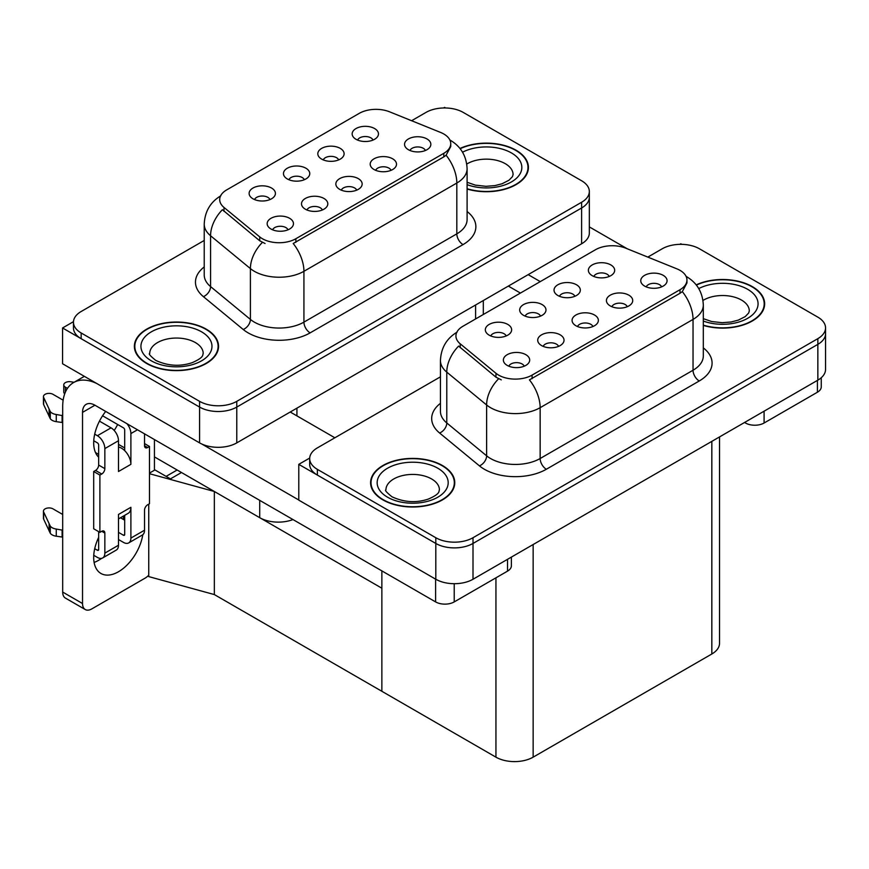 <?xml version="1.0" encoding="UTF-8"?>
<svg xmlns="http://www.w3.org/2000/svg" width="869" height="869" viewBox="0 0 869 869"><rect width="100%" height="100%" fill="white"/><g stroke="black" fill="none" stroke-linecap="round" stroke-linejoin="round"><path stroke-width="1.3" d="M356.703 190.159A7.886 4.551 0 0 0 354.585 187.932A7.886 4.551 0 0 0 346.807 186.781A7.886 4.551 0 0 0 341.311 190.159M358.3 178.623A13.154 7.593 0 0 0 341.452 177.776A13.154 7.593 0 0 0 337.096 187.215A13.154 7.593 0 0 0 339.703 189.366A13.154 7.593 0 0 0 360.917 187.215A13.154 7.593 0 0 0 358.3 178.623M304.313 179.742A7.886 4.551 0 0 0 302.195 177.515A7.886 4.551 0 0 0 294.417 176.364A7.886 4.551 0 0 0 288.921 179.742M305.91 168.217A13.154 7.593 0 0 0 289.062 167.369A13.154 7.593 0 0 0 284.706 176.798A13.154 7.593 0 0 0 287.313 178.949A13.154 7.593 0 0 0 308.528 176.798A13.154 7.593 0 0 0 305.91 168.217M322.356 209.983A7.886 4.551 0 0 0 320.237 207.767A7.886 4.551 0 0 0 312.46 206.616A7.886 4.551 0 0 0 306.953 209.983M323.952 198.458A13.154 7.593 0 0 0 307.105 197.611A13.154 7.593 0 0 0 302.749 207.05A13.154 7.593 0 0 0 305.356 209.201A13.154 7.593 0 0 0 326.57 207.05A13.154 7.593 0 0 0 323.952 198.458M288.008 229.818A7.886 4.551 0 0 0 285.89 227.591A7.886 4.551 0 0 0 278.113 226.44A7.886 4.551 0 0 0 272.605 229.818M289.605 218.293A13.154 7.593 0 0 0 272.757 217.446A13.154 7.593 0 0 0 268.402 226.885A13.154 7.593 0 0 0 271.009 229.025A13.154 7.593 0 0 0 292.223 226.885A13.154 7.593 0 0 0 289.605 218.293M391.05 170.324A7.886 4.551 0 0 0 388.932 168.108A7.886 4.551 0 0 0 381.154 166.946A7.886 4.551 0 0 0 375.658 170.324M392.647 158.799A13.154 7.593 0 0 0 375.799 157.952A13.154 7.593 0 0 0 371.443 167.391A13.154 7.593 0 0 0 374.05 169.531A13.154 7.593 0 0 0 395.265 167.391A13.154 7.593 0 0 0 392.647 158.799M425.397 150.489A7.886 4.551 0 0 0 423.279 148.273A7.886 4.551 0 0 0 415.501 147.122A7.886 4.551 0 0 0 410.005 150.489M426.994 138.964A13.154 7.593 0 0 0 410.146 138.117A13.154 7.593 0 0 0 405.79 147.556A13.154 7.593 0 0 0 408.397 149.707A13.154 7.593 0 0 0 429.612 147.556A13.154 7.593 0 0 0 426.994 138.964M373.007 140.072A7.886 4.551 0 0 0 370.889 137.856A7.886 4.551 0 0 0 363.112 136.705A7.886 4.551 0 0 0 357.615 140.072M374.604 128.547A13.154 7.593 0 0 0 357.756 127.7A13.154 7.593 0 0 0 353.401 137.139A13.154 7.593 0 0 0 356.008 139.29A13.154 7.593 0 0 0 377.222 137.139A13.154 7.593 0 0 0 374.604 128.547M338.66 159.907A7.886 4.551 0 0 0 336.542 157.691A7.886 4.551 0 0 0 328.764 156.529A7.886 4.551 0 0 0 323.268 159.907M340.257 148.382A13.154 7.593 0 0 0 323.409 147.534A13.154 7.593 0 0 0 319.053 156.974A13.154 7.593 0 0 0 321.66 159.114A13.154 7.593 0 0 0 342.875 156.974A13.154 7.593 0 0 0 340.257 148.382M269.966 199.566A7.886 4.551 0 0 0 267.848 197.35A7.886 4.551 0 0 0 260.07 196.198A7.886 4.551 0 0 0 254.563 199.566M271.562 188.041A13.154 7.593 0 0 0 254.715 187.193A13.154 7.593 0 0 0 250.359 196.633A13.154 7.593 0 0 0 252.966 198.784A13.154 7.593 0 0 0 274.18 196.633A13.154 7.593 0 0 0 271.562 188.041M443.798 133.989A23.669 13.665 0 0 0 440.637 132.457L389.584 111.819A23.669 13.665 0 0 0 359.266 113.35L226.646 189.92A23.669 13.665 0 0 0 219.705 199.588A23.669 13.665 0 0 0 223.985 207.43L259.733 236.9A23.669 13.665 0 0 0 295.873 238.725L443.798 153.324A23.669 13.665 0 0 0 450.739 143.657A23.669 13.665 0 0 0 443.798 133.989M292.983 519.553A26.309 15.186 180 0 1 259.722 517.685L154.443 456.898M445.601 107.973L444.602 107.398L443.614 107.973M73.474 321.66L62.568 327.971L199.588 407.072A26.309 15.186 0 0 0 236.781 407.072L581.622 207.984A26.309 15.186 0 0 0 589.334 197.241A26.309 15.186 0 0 1 581.622 207.984L236.781 407.072A26.309 15.186 0 0 1 199.588 407.072L81.165 338.704A26.309 15.186 0 0 1 73.463 327.971L73.463 322.236A26.309 15.186 0 0 0 81.165 332.979L199.588 401.348A26.309 15.186 0 0 0 236.781 401.348L581.622 202.249A26.309 15.186 0 0 0 589.334 191.517A26.309 15.186 0 0 0 581.622 180.774L463.21 112.405A26.309 15.186 0 0 0 426.006 112.405L411.602 120.726M62.568 327.971L62.568 363.763L199.588 442.875A26.309 15.186 0 0 0 236.781 442.875L581.622 243.776A26.309 15.186 0 0 0 589.334 233.033L589.334 191.517M181.48 472.508L170.443 478.884L154.443 469.651M214.339 594.57L214.339 491.485L381.86 588.204L381.86 691.289L214.339 594.57L148.74 576.603L148.74 504.15M177.135 470.01L166.109 476.375L154.943 469.933L149.49 473.084M149.49 473.714L214.339 491.485M592.919 326.538A7.886 4.551 0 0 0 590.801 324.311A7.886 4.551 0 0 0 583.023 323.159A7.886 4.551 0 0 0 577.527 326.538M594.526 315.012A13.154 7.593 0 0 0 577.668 314.165A13.154 7.593 0 0 0 573.312 323.594A13.154 7.593 0 0 0 575.919 325.745A13.154 7.593 0 0 0 597.133 323.594A13.154 7.593 0 0 0 594.526 315.012M540.529 316.12A7.886 4.551 0 0 0 538.411 313.894A7.886 4.551 0 0 0 530.633 312.742A7.886 4.551 0 0 0 525.137 316.12M542.137 304.595A13.154 7.593 0 0 0 525.278 303.748A13.154 7.593 0 0 0 520.922 313.177A13.154 7.593 0 0 0 523.529 315.328A13.154 7.593 0 0 0 544.744 313.177A13.154 7.593 0 0 0 542.137 304.595M558.571 346.362A7.886 4.551 0 0 0 556.453 344.146A7.886 4.551 0 0 0 548.676 342.994A7.886 4.551 0 0 0 543.179 346.362M560.179 334.837A13.154 7.593 0 0 0 543.321 333.989A13.154 7.593 0 0 0 538.965 343.429A13.154 7.593 0 0 0 541.572 345.58A13.154 7.593 0 0 0 562.786 343.429A13.154 7.593 0 0 0 560.179 334.837M524.224 366.197A7.886 4.551 0 0 0 522.106 363.981A7.886 4.551 0 0 0 514.329 362.818A7.886 4.551 0 0 0 508.832 366.197M525.832 354.671A13.154 7.593 0 0 0 508.973 353.824A13.154 7.593 0 0 0 504.617 363.264A13.154 7.593 0 0 0 507.224 365.404A13.154 7.593 0 0 0 528.439 363.264A13.154 7.593 0 0 0 525.832 354.671M627.266 306.703A7.886 4.551 0 0 0 625.148 304.487A7.886 4.551 0 0 0 617.381 303.324A7.886 4.551 0 0 0 611.874 306.703M628.874 295.178A13.154 7.593 0 0 0 612.015 294.33A13.154 7.593 0 0 0 607.659 303.77A13.154 7.593 0 0 0 610.266 305.921A13.154 7.593 0 0 0 631.481 303.77A13.154 7.593 0 0 0 628.874 295.178M661.613 286.868A7.886 4.551 0 0 0 659.495 284.652A7.886 4.551 0 0 0 651.728 283.5A7.886 4.551 0 0 0 646.221 286.868M663.221 275.343A13.154 7.593 0 0 0 646.362 274.495A13.154 7.593 0 0 0 642.006 283.935A13.154 7.593 0 0 0 644.613 286.086A13.154 7.593 0 0 0 665.828 283.935A13.154 7.593 0 0 0 663.221 275.343M609.223 276.461A7.886 4.551 0 0 0 607.105 274.235A7.886 4.551 0 0 0 599.338 273.083A7.886 4.551 0 0 0 593.831 276.461M610.831 264.926A13.154 7.593 0 0 0 593.972 264.078A13.154 7.593 0 0 0 589.616 273.518A13.154 7.593 0 0 0 592.224 275.669A13.154 7.593 0 0 0 613.438 273.518A13.154 7.593 0 0 0 610.831 264.926M574.876 296.286A7.886 4.551 0 0 0 572.758 294.07A7.886 4.551 0 0 0 564.991 292.907A7.886 4.551 0 0 0 559.484 296.286M576.484 284.76A13.154 7.593 0 0 0 559.625 283.913A13.154 7.593 0 0 0 555.269 293.353A13.154 7.593 0 0 0 557.876 295.503A13.154 7.593 0 0 0 579.091 293.353A13.154 7.593 0 0 0 576.484 284.76M506.182 335.945A7.886 4.551 0 0 0 504.063 333.729A7.886 4.551 0 0 0 496.286 332.577A7.886 4.551 0 0 0 490.789 335.945M507.789 324.419A13.154 7.593 0 0 0 490.931 323.572A13.154 7.593 0 0 0 486.575 333.012A13.154 7.593 0 0 0 489.182 335.162A13.154 7.593 0 0 0 510.396 333.012A13.154 7.593 0 0 0 507.789 324.419M680.025 270.368A23.669 13.665 0 0 0 676.864 268.836L625.81 248.197A23.669 13.665 0 0 0 595.493 249.729L462.862 326.299A23.669 13.665 0 0 0 455.932 335.966A23.669 13.665 0 0 0 460.212 343.809L495.96 373.279A23.669 13.665 0 0 0 532.089 375.104L680.025 289.703A23.669 13.665 0 0 0 686.955 280.035A23.669 13.665 0 0 0 680.025 270.368M681.817 244.352L680.829 243.776L679.83 244.352M309.701 458.05L298.784 464.35L435.803 543.451A26.309 15.186 0 0 0 473.008 543.451L817.848 344.363A26.309 15.186 0 0 0 825.55 333.62A26.309 15.186 0 0 1 817.848 344.363L473.008 543.451A26.309 15.186 0 0 1 435.803 543.451L317.381 475.082A26.309 15.186 0 0 1 309.679 464.35L309.679 458.615A26.309 15.186 0 0 0 317.381 469.358L435.803 537.726A26.309 15.186 0 0 0 473.008 537.726L817.848 338.638A26.309 15.186 0 0 0 825.55 327.895A26.309 15.186 0 0 0 817.848 317.152L699.426 248.784A26.309 15.186 0 0 0 662.221 248.784L647.829 257.105M298.784 464.35L298.784 500.142L435.803 579.254A26.309 15.186 0 0 0 473.008 579.254L817.848 380.155A26.309 15.186 0 0 0 825.55 369.423L825.55 327.895M719.532 436.922L719.532 643.256A26.309 15.186 180 0 1 711.83 653.999L533.142 757.16A26.309 15.186 180 0 1 495.938 757.16L381.86 691.289L381.86 570.879M467.098 189.04A42.092 24.299 0 0 0 528.417 167.424A42.092 24.299 0 0 0 516.088 150.239A42.092 24.299 0 0 0 459.973 148.48M206.214 329.145A42.092 24.299 0 0 0 160.352 323.876A42.092 24.299 0 0 0 134.369 346.329A42.092 24.299 0 0 0 146.698 363.514A42.092 24.299 0 0 0 192.56 368.782A42.092 24.299 0 0 0 218.543 346.329A42.092 24.299 0 0 0 206.214 329.145M134.814 348.556A42.092 24.299 0 0 0 134.662 349.197M450.739 143.657L450.739 146.557L446.101 155.225L443.798 156.887L293.201 243.494A30.687 17.717 60 0 1 303.933 271.302A35.075 20.248 180 0 1 254.335 271.302A35.075 20.248 180 0 1 250.402 268.597L210.57 235.76A35.075 20.248 180 0 1 204.226 224.137L204.226 274.973A35.075 20.248 0 0 0 210.57 286.585L250.402 319.423A35.075 20.248 0 0 0 254.335 322.127A35.075 20.248 0 0 0 303.933 322.127L456.822 233.859A35.075 20.248 0 0 0 467.098 219.542L467.098 168.716A35.075 20.248 180 0 1 456.822 183.033A30.687 17.717 -120 0 0 446.101 155.225M265.056 243.494L259.733 240.8L222.399 209.711A30.687 20.53 129.5 0 0 210.57 235.76L210.57 286.585A8.766 5.866 -50.5 0 1 203.389 296.644A43.841 25.31 180 0 1 204.226 266.946M204.226 240.452L81.165 311.504A26.309 15.186 0 0 0 73.463 322.236M218.249 349.197A42.092 24.299 0 0 0 218.108 348.556M528.124 170.291A42.092 24.299 0 0 0 527.983 169.651M703.314 325.419A42.092 24.299 0 0 0 764.644 303.802A42.092 24.299 0 0 0 752.315 286.618A42.092 24.299 0 0 0 696.188 284.869M442.44 465.523A42.092 24.299 0 0 0 396.568 460.255A42.092 24.299 0 0 0 370.585 482.708A42.092 24.299 0 0 0 382.914 499.892A42.092 24.299 0 0 0 428.786 505.161A42.092 24.299 0 0 0 454.769 482.708A42.092 24.299 0 0 0 442.44 465.523M371.03 484.935A42.092 24.299 0 0 0 370.878 485.575M686.955 280.035L686.955 282.936L682.317 291.604L680.025 293.266L529.427 379.872A30.687 17.717 60 0 1 540.149 407.68A35.075 20.248 180 0 1 490.55 407.68A35.075 20.248 180 0 1 486.618 404.976L446.785 372.138A35.075 20.248 180 0 1 440.442 360.516L440.442 411.352A35.075 20.248 0 0 0 446.785 422.964L486.618 455.812A35.075 20.248 0 0 0 490.55 458.517A35.075 20.248 0 0 0 540.149 458.517L693.038 370.237A35.075 20.248 0 0 0 703.314 355.921L703.314 305.095A35.075 20.248 180 0 1 693.038 319.412A30.687 17.717 -120 0 0 682.317 291.604M501.272 379.872L495.96 377.179L458.615 346.09A30.687 20.53 129.5 0 0 446.785 372.138L446.785 422.964A8.766 5.866 -50.5 0 1 439.605 433.023A43.841 25.31 180 0 1 440.442 403.325M440.442 376.831L317.381 447.883A26.309 15.186 0 0 0 309.679 458.615M454.476 485.575A42.092 24.299 0 0 0 454.324 484.935M764.351 306.67A42.092 24.299 0 0 0 764.199 306.029M764.09 411.189L764.09 423.007L817.414 392.223L817.414 380.405M627.255 248.784L589.334 226.896M540.268 281.61L528.178 274.637M821.259 377.722L821.259 386.846A13.154 7.593 180 0 1 817.414 392.223M764.09 423.007A13.154 7.593 180 0 1 745.493 423.007L745.493 421.932M508.343 286.086L520.433 293.07M744.559 422.464L745.493 423.007M101.662 558.332A35.075 20.248 -60 0 1 98.653 560.277A35.075 20.248 -60 0 1 94.113 562.417M142.798 534.717A35.075 20.248 -60 0 1 118.488 571.737A35.075 20.248 -60 0 1 100.956 573.475A35.075 20.248 -60 0 1 98.653 537.368M98.653 454.378L95.503 452.564M124.691 447.937L118.488 444.363M454.215 583.696L454.215 601.913L507.539 571.129L507.539 559.31M334.869 437.791L290.224 412.015M298.784 500.001L201.847 444.037M117.663 424.496A35.075 20.248 -60 0 1 114.187 430.448M123.42 516.067A35.075 20.248 -60 0 1 123.387 519.434M82.533 603.52A13.154 7.593 120 0 0 85.249 609.538L65.414 598.089A13.154 7.593 -60 0 1 62.687 592.071L82.533 603.52L82.533 412.373A17.532 10.124 60 0 1 86.161 404.346A17.532 10.124 60 0 1 94.927 405.215L435.619 601.913L435.619 579.145M96.85 383.555A52.607 30.372 -120 0 0 73.583 382.566A52.607 30.372 -120 0 0 62.687 406.649L62.687 592.071M85.249 609.538A13.154 7.593 120 0 0 91.832 608.887L145.145 578.113A13.154 7.593 120 0 0 148.74 575.191M98.653 457.192A35.075 20.248 -60 0 1 105.681 411.417M154.443 470.216L154.443 439.573M511.385 557.083L511.385 565.752A13.154 7.593 180 0 1 507.539 571.129M454.215 601.913A13.154 7.593 180 0 1 435.619 601.913M137.465 429.775L130.893 433.566L130.893 464.35A13.154 7.593 -120 0 0 124.691 450.642A13.154 7.593 -120 0 0 121.584 448.241A13.154 7.593 -120 0 0 118.488 447.068M93.754 555.302L97.404 557.42A10.526 6.072 -120 0 0 102.672 557.941A10.526 6.072 -120 0 0 104.845 553.118L118.488 545.243L118.488 514.459L130.893 507.3L130.893 538.085L144.526 530.209L144.526 510.168A4.388 2.531 -60 0 1 147.632 504.802L149.49 503.727L149.49 446.449L144.526 443.592M118.488 545.243A10.526 6.072 60 0 1 116.305 550.066L102.672 557.941M62.687 514.459L53.009 508.876A5.594 3.237 180 0 0 46.904 508.169A5.594 3.237 180 0 0 43.45 511.157L43.45 518.315A5.594 3.237 0 0 0 43.646 519.151L50.283 533.273A8.766 5.062 0 0 0 56.257 536.206L56.257 529.047L62.687 530.209M118.488 518.912L128.167 513.329A13.154 7.593 -120 0 0 130.893 507.3M124.691 515.328L124.691 534.511A1.749 1.01 60 0 1 124.321 535.315A1.749 1.01 60 0 1 123.452 535.228L124.691 534.511M118.488 532.36L123.452 535.228M144.526 530.209A10.526 6.072 60 0 1 142.353 535.032L128.71 542.908A10.526 6.072 -120 0 1 123.452 542.386L118.488 539.519M128.71 542.908A10.526 6.072 -120 0 0 130.893 538.085M111.047 427.841A10.526 6.072 60 0 1 118.488 440.724L104.845 448.6A10.526 6.072 -120 0 0 97.404 435.717L111.047 427.841L99.468 421.15M63.144 400.185L53.009 394.33A5.594 3.237 180 0 0 46.904 393.624A5.594 3.237 180 0 0 43.45 396.612L43.45 403.77A5.594 3.237 0 0 0 43.646 404.606L50.283 418.728A8.766 5.062 0 0 0 56.257 421.661L56.257 414.502L62.687 415.664M130.893 464.35L118.488 471.509L118.488 440.724M130.893 433.566A10.526 6.072 -120 0 0 126.939 423.692M67.456 388.356L65.403 387.172A5.594 3.237 180 0 1 63.763 384.88A5.594 3.237 180 0 1 70.813 381.763L74.093 382.273M124.691 450.642L124.691 429.981A1.749 1.01 60 0 0 123.452 427.841L102.575 415.784M98.653 531.643L98.653 549.545A1.749 1.01 60 0 1 98.284 550.349A1.749 1.01 60 0 1 97.404 550.262L98.653 549.545M93.754 440.757L97.404 442.875A1.749 1.01 60 0 1 98.653 445.015L98.653 465.067A4.388 2.531 -60 0 1 95.547 470.433L93.689 471.509L93.689 528.776L99.892 532.36L101.749 531.285A4.388 2.531 -60 0 1 103.943 531.068A4.388 2.531 -60 0 1 104.845 533.077L104.845 553.118M104.845 448.6L104.845 468.641A4.388 2.531 -60 0 1 101.749 474.018L99.892 475.082L93.689 471.509M94.71 434.152L97.404 435.717M62.687 422.823L62.101 422.486L62.101 415.328M62.101 422.486L56.257 421.661M56.257 414.502A8.766 5.062 0 0 1 50.283 411.569L43.646 397.448A5.594 3.237 180 0 1 43.45 396.612M50.283 411.569L50.283 418.728M49.109 409.234L49.109 416.392M124.691 520.194L120.476 517.761M149.49 446.449L147.632 447.524A4.388 2.531 -60 0 1 145.438 447.741A4.388 2.531 -60 0 1 144.526 445.732L144.526 433.848M99.892 475.082L99.892 532.36M62.687 537.368L62.101 537.031L62.101 529.873M94.71 548.697L97.404 550.262M62.101 537.031L56.257 536.206M63.763 384.88L63.763 392.038A5.594 3.237 0 0 0 64.708 393.842M56.257 529.047A8.766 5.062 0 0 1 50.283 526.114L43.646 511.993A5.594 3.237 180 0 1 43.45 511.157M50.283 526.114L50.283 533.273M49.109 523.779L49.109 530.937M460.157 148.718A41.647 24.05 180 0 1 515.784 150.424A41.647 24.05 180 0 1 527.983 167.424A41.647 24.05 180 0 1 467.098 188.747M442.125 465.708A41.647 24.05 180 0 1 454.324 482.708A41.647 24.05 180 0 1 428.613 504.922A41.647 24.05 180 0 1 383.229 499.708A41.647 24.05 180 0 1 371.03 482.708A41.647 24.05 180 0 1 396.742 460.494A41.647 24.05 180 0 1 442.125 465.708M205.91 329.329A41.647 24.05 180 0 1 218.108 346.329A41.647 24.05 180 0 1 192.397 368.543A41.647 24.05 180 0 1 147.013 363.329A41.647 24.05 180 0 1 134.814 346.329A41.647 24.05 180 0 1 160.515 324.115A41.647 24.05 180 0 1 205.91 329.329M696.373 285.097A41.647 24.05 180 0 1 752 286.803A41.647 24.05 180 0 1 764.199 303.802A41.647 24.05 180 0 1 703.314 325.136M259.722 517.685L259.722 500.359M581.622 243.776L581.622 202.249M236.781 442.875L236.781 401.348M199.588 442.875L199.588 401.348M475.604 318.945L475.604 304.986M296.926 415.882L296.926 408.148M223.985 207.43L223.985 211.33M259.733 236.9L259.733 240.8M295.873 238.725L295.873 242.299M443.798 153.324L443.798 156.887M817.848 380.155L817.848 338.638M473.008 579.254L473.008 537.726M435.803 579.254L435.803 537.726M711.83 653.999L711.83 441.365M533.142 757.16L533.142 544.526M495.938 757.16L495.938 577.82M460.212 343.809L460.212 347.709M495.96 373.279L495.96 377.179M532.089 375.104L532.089 378.678M680.025 289.703L680.025 293.266M310.124 332.87A8.766 5.062 60 0 1 303.933 322.127L303.933 271.302L456.822 183.033L456.822 233.859A8.766 5.062 60 0 0 463.025 244.602L310.124 332.87A43.841 25.31 180 0 1 248.132 332.87A43.841 25.31 180 0 1 243.222 329.492L203.389 296.644M262.351 242.429A30.687 20.53 129.5 0 0 250.402 268.597L250.402 319.423A8.766 5.866 -50.5 0 1 243.222 329.492M467.098 211.515A43.841 25.31 180 0 1 463.025 244.602M81.165 332.979L81.165 338.704M546.351 469.249A8.766 5.062 60 0 1 540.149 458.517L540.149 407.68L693.038 319.412L693.038 370.237A8.766 5.062 60 0 0 699.241 380.98L546.351 469.249A43.841 25.31 180 0 1 484.348 469.249A43.841 25.31 180 0 1 479.438 465.871L439.605 433.023M498.578 378.808A30.687 20.53 129.5 0 0 486.618 404.976L486.618 455.812A8.766 5.866 -50.5 0 1 479.438 465.871M703.314 347.893A43.841 25.31 180 0 1 699.241 380.98M317.381 469.358L317.381 475.082M94.927 405.215L82.533 412.373M65.403 392.093L65.403 387.172M104.845 468.641L98.653 465.067M43.646 397.448L43.646 404.606M147.632 447.524L144.526 445.732M101.749 474.018L95.547 470.433M104.845 533.077L101.749 531.285M43.646 511.993L43.646 519.151M467.098 182.284L475.397 185.14L485.977 186.314L494.906 185.608L502.065 183.761L508.995 180.231L512.449 176.646L513.079 174.582A26.743 15.436 0 0 0 505.247 163.665A26.743 15.436 0 0 0 466.751 164.067M462.547 152.205A35.51 20.498 180 0 1 511.439 152.933A35.51 20.498 180 0 1 513.97 180.296A35.51 20.498 180 0 1 467.098 184.662M439.421 489.866A26.743 15.436 0 0 0 431.589 478.949A26.743 15.436 0 0 0 402.445 475.604A26.743 15.436 0 0 0 385.934 489.866C384.554 490.083 386.564 492.386 391.952 496.775C404.118 502.38 416.273 503.14 428.406 499.045C441.137 493.462 438.487 491.181 439.421 489.866M437.791 468.217A35.51 20.498 180 0 1 437.791 497.209A35.51 20.498 180 0 1 387.563 497.209A35.51 20.498 180 0 1 387.563 468.217A35.51 20.498 180 0 1 437.791 468.217M203.205 353.487A26.743 15.436 0 0 0 195.373 342.571A26.743 15.436 0 0 0 166.229 339.225A26.743 15.436 0 0 0 149.718 353.487C148.338 353.705 150.337 356.008 155.736 360.396C167.902 366.001 180.057 366.751 192.19 362.666C204.921 357.083 202.271 354.802 203.205 353.487M201.565 331.828A35.51 20.498 180 0 1 201.565 360.831A35.51 20.498 180 0 1 151.347 360.831A35.51 20.498 180 0 1 151.347 331.828A35.51 20.498 180 0 1 201.565 331.828M703.314 318.662L711.624 321.519L722.193 322.692L731.122 321.986L738.281 320.14L745.222 316.609L748.665 313.025L749.295 310.961A26.743 15.436 0 0 0 741.463 300.044A26.743 15.436 0 0 0 702.978 300.446M698.763 288.584A35.51 20.498 180 0 1 747.666 289.312A35.51 20.498 180 0 1 750.186 316.685A35.51 20.498 180 0 1 703.314 321.041M483.316 314.502L483.316 300.544M467.098 168.716C466.501 156.105 460.961 146.644 450.468 140.343L449.881 140.018M220.856 195.775C210.363 202.075 204.823 211.525 204.226 224.137M703.314 305.095C702.717 292.484 697.177 283.022 686.684 276.722L686.097 276.396M457.072 332.154C446.579 338.454 441.039 347.904 440.442 360.516M73.583 382.566L84.358 376.342M527.983 167.424L527.983 170.921M454.324 482.708L454.324 486.205M371.03 482.708L371.03 486.205M218.108 346.329L218.108 349.827M134.814 346.329L134.814 349.827M764.199 303.802L764.199 307.3"/></g></svg>
